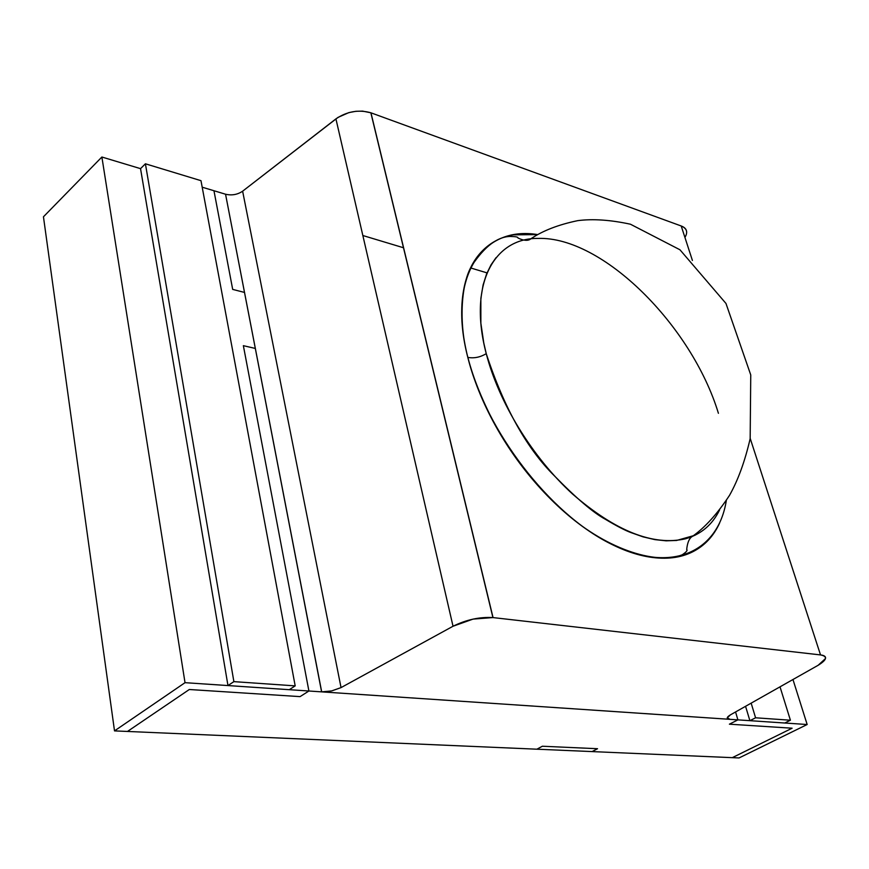 <?xml version="1.0" encoding="UTF-8"?>
<svg xmlns="http://www.w3.org/2000/svg" width="869" height="869" viewBox="0 0 869 869"><rect width="100%" height="100%" fill="white"/><g stroke="black" fill="none" stroke-linecap="round" stroke-linejoin="round"><path stroke-width="1.3" d="M592.093 751.587L597.535 748.72L542.354 746.232L536.89 749.197L127.482 731.448L189.312 689.508L300.077 696.623L308.908 691.007L243.363 345.677L255.399 348.458L243.363 345.677L308.908 691.007L300.077 696.623L189.312 689.508L127.482 731.448L536.89 749.197L542.354 746.232L597.535 748.72L592.093 751.587L732.285 757.659L592.093 751.587L597.535 748.72L592.093 751.587L536.89 749.197L592.093 751.587M729.406 724.181L792.115 728.211L732.285 757.659L792.115 728.211L729.406 724.181L737.911 719.869L308.908 691.007L737.911 719.869L729.406 724.181L737.911 719.869L735.554 711.95L737.911 719.869L807.16 724.518L792.962 679.515L807.16 724.518L739.041 757.953L807.16 724.518L737.911 719.869L735.554 711.95L737.911 719.869L729.406 724.181L792.115 728.211L729.406 724.181M244.591 292.451L232.686 289.399L213.959 190.735L225.625 194.243C231.838 195.655 237.509 194.645 242.625 191.191L341.039 687.607L453.031 626.245L335.923 118.879L242.625 191.191L341.039 687.607L331.665 690.931L321.606 691.865L225.549 194.221L213.959 190.735L232.686 289.399L244.591 292.451M362.851 235.521L403.607 247.784L362.851 235.521M470.531 267.913L487.02 272.877L470.531 267.913M255.399 348.458L243.363 345.677L308.908 691.007L300.077 696.623L189.312 689.508L300.077 696.623L308.908 691.007L243.363 345.677L255.399 348.458M101.879 157.017L185.021 682.676L308.908 691.007L185.021 682.676L114.512 730.894L127.482 731.448L189.312 689.508L127.482 731.448L114.512 730.894L185.021 682.676L101.879 157.017L43.45 216.794L114.512 730.894L43.45 216.794L101.879 157.017L140.539 168.651L101.879 157.017M232.686 289.399L213.959 190.735L202.184 187.193L213.959 190.735L232.686 289.399M749.893 720.673L745.559 706.301L749.893 720.673L755.585 717.794L751.153 703.14L755.585 717.794L749.893 720.673L784.761 723.019L749.893 720.673M784.761 723.019L790.41 720.216L755.585 717.794L790.41 720.216L784.761 723.019M780.014 686.825L790.41 720.216L780.014 686.825M718.413 413.307C691.876 325.788 602.651 236.292 538.041 238.41C493.527 237.921 468.054 284.913 486.249 353.683C480.199 357.278 474.05 358.517 467.815 357.398C446.72 276.255 482.664 225.408 537.726 234.597L513.307 234.858C499.556 237.248 488.204 243.711 479.253 254.269C470.314 264.882 464.752 279.09 462.59 296.894C460.461 314.774 462.21 334.945 467.815 357.398C474.05 358.517 480.199 357.278 486.249 353.683C504.063 407.854 526.81 448.61 554.498 475.94C576.321 498.263 593.234 512.688 605.248 519.206C616.534 525.962 625.05 530.405 630.785 532.523L643.082 536.868L654.889 539.627L666.099 540.822L676.582 540.464L695.059 535.239M496.003 257.691L491.039 264.839L486.618 273.854L483.088 284.978L480.861 298.425L480.872 323.246L483.772 342.929L486.249 353.683C498.839 402.532 532.382 457.29 572.475 493.972C615.48 531.176 653.13 546.123 685.435 538.813C700.957 534.402 712.33 524.8 719.565 509.994M726.332 500.468C718.25 551.989 671.509 574.474 610.44 543.712C549.501 513.427 485.869 430.785 467.815 357.398C473.496 379.905 482.729 402.695 495.493 425.756C508.332 448.817 523.54 469.955 541.126 489.149C558.724 508.289 577.005 523.746 595.938 535.521C614.85 547.209 632.708 554.379 649.512 557.051C666.262 559.658 680.677 557.909 692.734 551.793C704.748 545.667 713.731 536.032 719.673 522.888M818.12 665.296L730.384 714.883L818.12 665.296L825.474 658.572C825.952 656.573 824.301 655.367 820.521 654.922C827.842 656.345 827.038 659.799 818.12 665.296M683.121 555.595L682.817 554.541L683.121 555.595M684.924 237.422C688.096 232.197 686.858 228.384 681.209 225.983L692.408 260.461L681.209 225.983L370.954 112.818L493.049 617.587L820.521 654.922L750.208 438.432L820.521 654.922L493.049 617.587L370.846 112.774C358.636 109.385 347.003 111.417 335.923 118.879L453.031 626.245C466.295 619.695 479.59 616.805 492.919 617.577L473.04 619.108L453.031 626.245L341.039 687.607L331.61 690.942L321.606 691.865L729.949 719.326C726.234 718.848 726.386 717.37 730.384 714.883L727.244 717.87L729.949 719.326L321.606 691.865L225.549 194.221L321.693 691.876M242.625 191.191L337.987 117.402L348.849 112.612L355.866 111.297L362.569 111.113L370.954 112.818L681.209 225.983C684.881 227.341 686.706 229.503 686.673 232.479M792.115 728.211L732.285 757.659L739.041 757.953L732.285 757.659L792.115 728.211M542.354 746.232L597.535 748.72L542.354 746.232L536.89 749.197L542.354 746.232M227.971 685.565L140.539 168.651L145.405 163.796L200.978 180.676L295.188 685.88L233.88 681.633L145.405 163.796L140.539 168.651L227.971 685.565L233.88 681.633L227.971 685.565L289.268 689.693L227.971 685.565M289.268 689.693L295.188 685.88L289.268 689.693M233.88 681.633L295.188 685.88L200.978 180.676L145.405 163.796L233.88 681.633M530.655 238.932C526.169 242.799 516.414 237.27 517.848 237.769C517.978 236.965 515.36 236.531 509.994 236.444C497.253 236.879 484.544 246.579 471.889 265.566C461.493 282.186 458.126 321.932 467.87 357.409C473.42 378.96 483.055 402.488 496.807 427.993C514.231 458.202 535.489 485.021 560.559 508.452C603.901 548.741 655.704 565.284 682.208 554.813C686.238 552.087 687.759 550.349 686.76 549.588C686.553 551.424 686.966 539.323 692.224 536.51C704.792 527.744 717.229 514.024 729.536 495.319C738.031 480.231 744.907 461.352 750.164 438.671L750.751 374.952L725.973 303.455L679.949 249.772L630.438 224.213C610.483 219.89 592.93 218.695 577.766 220.639C558.289 224.691 542.593 230.785 530.666 238.932M492.919 617.577L370.846 112.774"/></g></svg>
